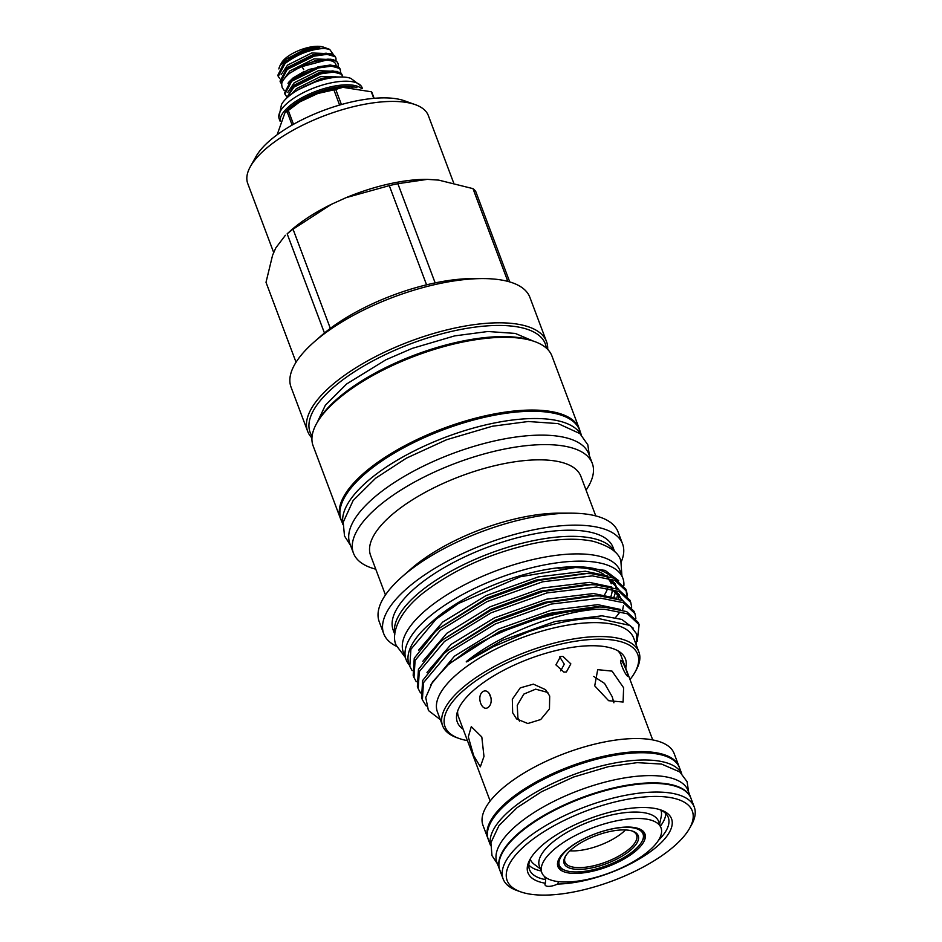 <?xml version="1.0" encoding="UTF-8"?>
<svg xmlns="http://www.w3.org/2000/svg" width="942" height="942" viewBox="0 0 942 942"><rect width="100%" height="100%" fill="white"/><g stroke="black" fill="none" stroke-linecap="round" stroke-linejoin="round"><path stroke-width="1.41" d="M303.748 69.661L301.746 66.175L303.748 69.661M342.947 524.553L341.086 519.619A127.358 48.136 -20.6 0 1 370.913 468.939A127.358 48.136 -20.6 0 1 495.48 415.01A127.358 48.136 -20.6 0 1 579.507 429.999L581.367 434.945M342.994 523.987A127.358 48.136 -20.6 0 1 373.633 476.181A127.358 48.136 -20.6 0 1 494.621 422.958A127.358 48.136 -20.6 0 1 580.955 434.545M294.198 70.132L298.461 67.53L329.912 59.169A30.226 11.422 -20.6 0 1 337.978 63.455A30.226 11.422 -20.6 0 1 338.048 66.611M569.945 850.814A38.269 14.46 159.4 0 0 570.251 850.838A38.269 14.46 159.4 0 0 621.355 833.588A38.269 14.46 159.4 0 0 625.464 829.949M576.127 869.289A39.552 14.954 -20.6 0 1 565.235 856.631A39.552 14.954 -20.6 0 1 626.242 829.996A39.552 14.954 -20.6 0 1 632.847 831.221A39.552 14.954 -20.6 0 1 625.252 854.147A39.552 14.954 -20.6 0 1 576.127 869.289M565.647 855.96A38.269 14.46 159.4 0 0 564.941 861.989A38.269 14.46 159.4 0 0 576.528 867.547A38.269 14.46 159.4 0 0 617.764 856.667A38.269 14.46 159.4 0 0 636.592 835.059A38.269 14.46 159.4 0 0 632.094 830.974M572.877 871.856A44.698 16.897 159.4 0 0 641.82 841.736A44.698 16.897 159.4 0 0 629.503 827.429A44.698 16.897 159.4 0 0 573.996 844.55A44.698 16.897 159.4 0 0 565.412 870.455A44.698 16.897 159.4 0 0 572.877 871.856M643.48 831.586A45.993 17.38 -20.6 0 1 643.822 832.351A45.993 17.38 -20.6 0 1 642.562 840.394L641.82 841.736M279.75 78.563L278.255 76.408L285.026 63.55C297.401 54.224 310.46 49.184 324.213 48.442A30.226 11.422 -20.6 0 0 292.267 57.073C302.229 51.327 311.39 48.101 319.738 47.371C318.973 46.747 308.564 48.018 303.194 50.244L285.685 59.476L279.939 65.775L278.844 68.943M292.267 57.073L283.966 62.961L277.831 75.278L278.255 76.408M281.788 84.285L280.469 82.307L287.239 69.449L314.063 56.155L327.051 54.353L334.916 56.567L335.953 58.086L336 60.783M335.953 58.086L334.492 55.437L326.144 53.211L313.639 55.025L286.815 68.319L280.045 81.177L280.469 82.307M337.978 63.455L336.706 61.336L329.912 59.169M279.939 65.775L281.599 62.796A24.445 9.232 -20.6 0 1 286.651 57.356A24.445 9.232 -20.6 0 1 323.365 47.1L329.641 49.337L324.213 48.442M286.403 96.261L284.908 94.106L291.679 81.248L318.502 67.954L331.49 66.152L339.344 68.366L340.392 69.885L340.074 69.025A30.226 11.422 -20.6 0 0 337.589 66.329L329.983 65.01L308.964 69.461L292.891 78.257L287.969 83.261M286.792 98.015L293.892 87.147L320.716 73.853L333.703 72.051L341.557 74.265L342.841 77.02M342.605 75.784L341.145 73.135L332.797 70.909L320.292 72.722L293.468 86.016L286.509 98.274M330.583 65.01L318.078 66.823L291.255 80.117L284.484 92.975L284.908 94.106M338.496 77.067L335.022 76.808L322.505 78.622L299.238 89.207M340.392 69.885L340.427 72.581M694.266 807.058L691.016 798.427A102.113 38.587 159.4 0 0 623.651 786.405A102.113 38.587 159.4 0 0 523.776 829.631A102.113 38.587 159.4 0 0 499.861 870.278L503.11 878.91A102.113 38.587 -20.6 0 1 527.025 838.274A102.113 38.587 -20.6 0 1 626.901 795.048A102.113 38.587 -20.6 0 1 694.266 807.058A102.113 38.587 -20.6 0 1 691.487 824.933L689.603 828.289A98.886 37.374 159.4 0 0 645.117 796.885A98.886 37.374 159.4 0 0 530.322 841.206A98.886 37.374 159.4 0 0 520.596 891.815A98.886 37.374 159.4 0 0 669.15 850.343A98.886 37.374 159.4 0 0 689.603 828.289M520.596 891.815L516.981 890.531A102.113 38.587 -20.6 0 1 503.11 878.91M530.841 857.974A74.124 28.013 159.4 0 0 529.51 869.631A74.124 28.013 159.4 0 0 545.642 879.628L545.359 883.231A76.702 28.99 -20.6 0 1 530.028 859.339A76.702 28.99 -20.6 0 1 545.901 842.23A76.702 28.99 -20.6 0 1 661.119 810.061A76.702 28.99 -20.6 0 1 653.571 849.319A76.702 28.99 -20.6 0 1 557.57 884.032L558.63 881.653M658.458 840.358A74.124 28.013 159.4 0 0 668.29 817.468A74.124 28.013 159.4 0 0 659.612 809.567M660.401 826.181A74.124 28.013 159.4 0 0 665.817 813.605M544.452 876.46L545.642 879.628M528.827 865.097A74.124 28.013 159.4 0 0 541.191 870.997M540.414 868.924L534.255 864.332A69.79 26.376 -20.6 0 1 530.252 859.257M541.803 872.633L539.401 866.228A63.679 24.068 -20.6 0 1 554.308 840.888A63.679 24.068 -20.6 0 1 616.598 813.923A63.679 24.068 -20.6 0 1 658.611 821.424L661.013 827.83A63.679 24.068 -20.6 0 1 646.106 853.169A63.679 24.068 -20.6 0 1 583.816 880.134A63.679 24.068 -20.6 0 1 541.803 872.633A63.679 24.068 -20.6 0 1 556.722 847.294A63.679 24.068 -20.6 0 1 619 820.341A63.679 24.068 -20.6 0 1 661.013 827.83M568.791 848.094A46.476 17.568 -20.6 0 1 614.255 828.418A46.476 17.568 -20.6 0 1 644.917 833.882A46.476 17.568 -20.6 0 1 634.025 852.38A46.476 17.568 -20.6 0 1 588.573 872.057A46.476 17.568 -20.6 0 1 557.911 866.581A46.476 17.568 -20.6 0 1 568.791 848.094M499.755 869.996A102.113 38.587 -20.6 0 1 499.649 869.713L496.929 862.472A102.113 38.587 -20.6 0 1 520.844 821.836A102.113 38.587 -20.6 0 1 620.719 778.598A102.113 38.587 -20.6 0 1 688.084 790.621L690.816 797.862A102.113 38.587 -20.6 0 1 690.91 798.145M499.649 869.713A102.113 38.587 -20.6 0 1 523.564 829.078A102.113 38.587 -20.6 0 1 623.439 785.852A102.113 38.587 -20.6 0 1 690.816 797.862M490.547 845.492L488.333 839.616A102.113 38.587 -20.6 0 1 512.248 798.981A102.113 38.587 -20.6 0 1 612.123 755.743A102.113 38.587 -20.6 0 1 679.5 767.765L681.702 773.641M490.57 845.28A102.113 38.587 -20.6 0 1 514.968 806.222A102.113 38.587 -20.6 0 1 612.853 763.373A102.113 38.587 -20.6 0 1 681.549 773.488M679.276 767.212A102.113 38.587 159.4 0 0 679.076 766.647L674.154 753.553A102.113 38.587 159.4 0 0 606.789 741.531A102.113 38.587 159.4 0 0 506.902 784.768A102.113 38.587 159.4 0 0 482.999 825.404L487.921 838.498A102.113 38.587 159.4 0 0 488.144 839.051M679.076 766.647A102.113 38.587 159.4 0 0 611.711 754.636A102.113 38.587 159.4 0 0 511.836 797.862A102.113 38.587 159.4 0 0 487.921 838.498M473.673 755.625L480.338 766.812L483.976 756.438L481.809 736.974L471.283 726.659L468.304 736.868L473.673 755.625M490.146 801.018L458.424 716.626A86.829 32.817 -20.6 0 1 457.635 711.057M488.262 707.348C482.08 712.105 476.263 697.08 482.457 691.899C489.251 686.895 494.797 702.167 488.262 707.348L488.498 707.159M627.313 676.003C623.969 673.024 618.199 657.822 621.508 660.554C624.169 663.745 629.821 678.829 627.313 676.003L627.784 676.309M566.377 671.999L563.928 672.105L555.898 664.864L560.561 656.55L562.975 656.433L570.84 663.874L566.377 671.999M491.041 698.022L488.992 693.077M547.867 692.464L535.633 689.167L523.823 694.101L517.24 705.334L517.912 717.969L519.489 721.172M512.66 712.776L516.581 718.911L527.826 723.515L540.708 719.535L549.457 708.926L549.692 696.008L545.559 689.662L533.408 684.151L520.267 687.86L512.318 699.258L512.66 712.776M613.901 702.791L612.206 696.715L604.552 683.409L593.766 676.45M594.72 685.858L608.614 700.695L623.098 702.037L623.616 687.754L612.041 671.116L597.699 669.656L594.72 685.858M618.67 580.649L605.082 570.369L575.515 566.743A106.776 40.353 159.4 0 0 439.938 615.091A106.776 40.353 159.4 0 0 434.168 619.883L429.693 623.816A114.653 43.332 159.4 0 0 409.04 664.298L409.805 666.347L410.9 649.285L436.075 619.177L458.554 603.445A114.653 43.332 159.4 0 0 435.887 618.67A114.653 43.332 159.4 0 0 429.693 623.816M634.92 613.536L634.096 611.334L622.45 600.454L599.877 595.968L594.92 595.85L546.866 602.727L494.574 621.72L447.827 650.416L443.776 653.842L422.64 680.536L421.557 697.586L422.381 699.788L423.464 682.738L448.651 652.618L495.398 623.922L551.082 604.081L600.702 598.17L623.274 602.656L634.92 613.536L635.885 618.282M426.29 706.041L422.381 699.788M412.09 670.598L409.805 666.347M626.548 591.246L625.712 589.044L614.066 578.153L591.494 573.666L586.536 573.548L538.483 580.437L486.19 599.418L439.443 628.126L435.392 631.552L414.256 658.234L413.173 675.296L413.997 677.498L415.092 660.436L440.267 630.328L487.014 601.62L542.698 581.779L592.318 575.868L614.891 580.354L626.548 591.246L627.513 595.992M416.282 681.737L413.997 677.498M630.74 602.385L629.904 600.184L618.258 589.303L595.685 584.817L590.728 584.699L542.674 591.588L490.382 610.569L443.635 639.265L439.584 642.703L418.448 669.385L417.365 686.435L418.189 688.637L419.272 671.587L444.459 641.467L491.206 612.771L546.89 592.93L596.51 587.019L619.082 591.505L630.74 602.385L631.693 607.131M420.473 692.888L418.189 688.637M615.55 617.54L619.93 612.053M626.701 595.038L626.089 590.151M630.01 679.523A102.913 38.893 159.4 0 0 634.908 672.341L636.038 670.327A104.845 39.623 159.4 0 0 638.888 651.97L633.66 638.04A104.845 39.623 159.4 0 0 564.482 625.7A104.845 39.623 159.4 0 0 461.933 670.092A104.845 39.623 159.4 0 0 437.382 711.811L442.622 725.752A104.845 39.623 159.4 0 0 456.858 737.68L459.025 738.446A102.913 38.893 159.4 0 0 467.444 740.624M440.314 719.629L428.398 710.492L425.749 697.516L432.578 681.843L448.192 664.793L470.941 648.037A114.653 43.332 159.4 0 1 597.169 609.227C558.606 611.77 502.004 633.318 468.15 660.13C464.065 663.133 467.385 661.826 469.987 659.906L493.302 646.695L528.462 631.776C553.637 623.086 576.374 618.541 596.686 618.14L630.174 625.476L636.721 634.037L636.345 645.188M638.888 651.97A104.845 39.623 159.4 0 0 569.722 639.63A104.845 39.623 159.4 0 0 467.173 684.022A104.845 39.623 159.4 0 0 442.622 725.752M634.908 672.341A102.913 38.893 159.4 0 0 588.609 639.653A102.913 38.893 159.4 0 0 469.151 685.788A102.913 38.893 159.4 0 0 459.025 738.446M463.146 729.19A89.808 33.936 -20.6 0 1 456.882 713.753A89.808 33.936 -20.6 0 1 478.348 686.388A89.808 33.936 -20.6 0 1 620.26 652.335A89.808 33.936 -20.6 0 1 625.712 668.09M617.917 650.816A86.829 32.817 -20.6 0 1 620.99 655.526L652.712 739.917M409.287 664.946A115.772 43.756 -20.6 0 1 406.084 659.636L403.364 652.394A115.772 43.756 -20.6 0 1 430.47 606.318A115.772 43.756 -20.6 0 1 543.722 557.299A115.772 43.756 -20.6 0 1 620.107 570.923L622.839 578.164A115.772 43.756 -20.6 0 1 623.887 585.594M406.084 659.636A115.772 43.756 -20.6 0 1 433.202 613.56A115.772 43.756 -20.6 0 1 546.442 564.541A115.772 43.756 -20.6 0 1 622.839 578.164M580.095 431.566A127.582 48.219 159.4 0 0 579.306 428.81L551.965 356.064A127.582 48.219 159.4 0 0 534.632 341.557A127.582 48.219 159.4 0 0 342.994 395.063A127.582 48.219 159.4 0 0 316.594 423.511A127.582 48.219 159.4 0 0 313.121 445.837L340.462 518.583A127.582 48.219 159.4 0 0 341.675 521.185M579.306 428.81A127.582 48.219 159.4 0 0 495.127 413.797A127.582 48.219 159.4 0 0 370.336 467.809A127.582 48.219 159.4 0 0 340.462 518.583M316.594 423.511L317.725 421.498A125.651 47.489 -20.6 0 1 343.724 393.485A125.651 47.489 -20.6 0 1 532.454 340.78L534.632 341.557M546.36 348.128A125.651 47.489 159.4 0 0 467.55 328.24A125.651 47.489 159.4 0 0 339.532 382.334A125.651 47.489 159.4 0 0 312.096 436.181M311.943 438.006A127.582 48.219 -20.6 0 1 307.669 431.354A127.582 48.219 -20.6 0 1 337.542 380.568A127.582 48.219 -20.6 0 1 462.334 326.556A127.582 48.219 -20.6 0 1 546.513 341.569A127.582 48.219 -20.6 0 1 547.691 349.4M546.513 341.569L529.887 297.354A127.582 48.219 159.4 0 0 482.928 278.585A127.582 48.219 159.4 0 0 320.928 336.353A127.582 48.219 159.4 0 0 314.027 342.076A127.582 48.219 159.4 0 0 291.043 387.127L307.669 431.354M330.324 328.393L293.044 229.2L331.454 204.284L346.032 197.679L389.293 185.633L426.573 284.825A115.136 43.509 159.4 0 0 330.324 328.393A115.136 43.509 159.4 0 0 327.321 330.701A115.136 43.509 159.4 0 0 324.448 333.009A115.136 43.509 159.4 0 0 321.092 335.858L314.027 342.076M293.044 229.2A115.136 43.509 159.4 0 0 290.03 231.508A115.136 43.509 159.4 0 0 287.157 233.816L324.448 333.009M331.454 204.284A102.266 38.646 159.4 0 0 296.648 225.668A102.266 38.646 159.4 0 0 291.113 230.248L287.157 233.816M453.62 182.83L428.351 115.607A96.484 36.467 159.4 0 0 415.245 104.633A96.484 36.467 159.4 0 0 270.33 145.103A96.484 36.467 159.4 0 0 250.36 166.616A96.484 36.467 159.4 0 0 247.734 183.502L273.722 252.644M415.245 104.633L404.389 100.77A86.829 32.817 159.4 0 0 273.957 137.191A86.829 32.817 159.4 0 0 255.989 156.549L250.36 166.616M292.138 125.074L287.039 111.497A52.422 19.817 -20.6 0 1 287.663 110.991A52.422 19.817 -20.6 0 1 288.311 110.497L293.504 124.297M287.039 111.497L284.967 112.687L277.136 134.777M280.186 120.929A44.286 16.732 -20.6 0 1 290.937 104.868A44.286 16.732 -20.6 0 1 361.339 88.407M280.08 121.212L279.197 118.869A44.286 16.732 -20.6 0 1 278.832 117.35A44.286 16.732 -20.6 0 1 289.571 101.241A44.286 16.732 -20.6 0 1 331.019 82.872A44.286 16.732 -20.6 0 1 361.387 86.323A44.286 16.732 -20.6 0 1 362.105 87.712L362.458 88.654M278.832 117.35L281.517 104.48A40.424 15.272 -20.6 0 1 289.971 95.295A40.424 15.272 -20.6 0 1 350.883 78.398L361.387 86.323M614.69 551.741L613.089 547.479A117.444 44.392 159.4 0 0 535.598 533.655A117.444 44.392 159.4 0 0 420.709 583.381A117.444 44.392 159.4 0 0 393.203 630.127L394.804 634.39M614.408 551.47A117.444 44.392 159.4 0 0 535.08 540.331A117.444 44.392 159.4 0 0 423.017 589.515A117.444 44.392 159.4 0 0 394.839 634.013M621.202 561.985A127.582 48.219 159.4 0 0 622.568 543.911L618.058 531.936A127.582 48.219 159.4 0 0 571.099 513.166A127.582 48.219 159.4 0 0 409.099 570.934A127.582 48.219 159.4 0 0 402.199 576.657A127.582 48.219 159.4 0 0 379.226 621.708L383.724 633.695A127.582 48.219 159.4 0 0 396.664 646.389M622.568 543.911A127.582 48.219 159.4 0 0 538.388 528.898A127.582 48.219 159.4 0 0 413.597 582.921A127.582 48.219 159.4 0 0 383.724 633.695M595.756 515.898L580.884 476.358A112.334 42.461 159.4 0 0 506.772 463.134A112.334 42.461 159.4 0 0 396.888 510.694A112.334 42.461 159.4 0 0 370.583 555.403L385.443 594.955M586.065 490.123A127.582 48.219 159.4 0 0 592.294 463.37A127.582 48.219 159.4 0 0 508.115 448.357A127.582 48.219 159.4 0 0 383.323 502.369A127.582 48.219 159.4 0 0 353.45 553.142A127.582 48.219 159.4 0 0 375.764 569.18M592.294 463.37L588.726 453.891A127.582 48.219 159.4 0 0 504.559 438.878A127.582 48.219 159.4 0 0 379.767 492.89A127.582 48.219 159.4 0 0 349.882 543.664L353.45 553.142M571.099 513.166L559.572 513.143A112.334 42.461 159.4 0 0 416.929 564.011A112.334 42.461 159.4 0 0 410.853 569.05L402.199 576.657M604.587 594.72A102.972 38.916 159.4 0 0 607.731 588.22M339.603 105.057L333.892 89.867L317.878 93.47L299.674 101.96L288.311 110.497M333.892 89.867A52.422 19.817 -20.6 0 1 335.752 89.443L341.416 104.538M373.774 98.345L371.313 91.786L342.853 87.323L335.752 89.443M371.313 91.786A52.422 19.817 -20.6 0 1 371.902 92.363L374.139 98.309M296.047 362.234L266.009 282.317L272.568 255.306L275.77 247.958L285.391 235.276M426.585 179.357A102.266 38.646 159.4 0 0 426.502 179.357A102.266 38.646 159.4 0 0 346.032 197.679M482.928 278.585L473.52 278.573A115.136 43.509 159.4 0 0 435.157 282.894L397.865 183.702L427.315 179.357L438.689 180.11L472.978 188.635L507.832 281.387M397.865 183.702A115.136 43.509 159.4 0 0 389.293 185.633M426.502 179.357L427.315 179.357M509.728 281.917L475.675 191.32A115.136 43.509 159.4 0 0 472.978 188.635M435.157 282.894A115.136 43.509 159.4 0 0 426.573 284.825M607.296 577.882A102.972 38.916 159.4 0 1 611.276 583.793L610.852 582.674A102.972 38.916 159.4 0 0 608.379 578.4M603.94 574.42A102.972 38.916 159.4 0 0 558.1 568.332M597.169 609.227L604.894 609.309L627.466 613.795L639.112 624.687L638.287 622.485L626.642 611.593L604.058 607.107L599.112 606.989L551.046 613.878L498.754 632.871L470.941 648.037M639.112 624.687L637.251 641.184M579.86 566.754L520.337 576.751L458.554 603.445M613.807 597.275A106.776 40.353 159.4 0 0 615.562 591.305M615.821 588.338A106.776 40.353 159.4 0 0 615.244 583.722M611.488 577.128A106.776 40.353 159.4 0 0 577.658 566.766M610.981 596.274A102.972 38.916 159.4 0 0 612.241 589.386M559.654 656.821L564.293 664.181L560.678 670.857M660.895 810.144A69.79 26.376 -20.6 0 1 661.225 816.608L659.624 824.109M545.359 883.231A9.644 3.65 159.4 0 0 545.077 884.962A9.644 3.65 159.4 0 0 557.57 884.032M333.456 54.683L329.641 49.337M565.412 870.455L563.964 869.937A45.993 17.38 -20.6 0 1 557.723 864.709A45.993 17.38 -20.6 0 1 557.476 863.908M298.461 67.53A27.919 10.55 -20.6 0 1 336.07 65.716M289.135 109.084A43.414 16.403 -20.6 0 1 292.15 106.54A43.414 16.403 -20.6 0 1 353.05 87.288M299.674 101.96L284.967 112.687A43.414 16.403 -20.6 0 1 291.938 105.963A43.414 16.403 -20.6 0 1 356.936 87.677M618.435 598.947L619.247 594.638M618.847 589.562L607.59 577.917M583.993 573.572L536.245 580.06L486.861 598.04L439.102 628.29L435.392 631.552M622.627 610.098L623.439 605.788M623.039 600.713L611.77 589.068M590.728 584.699L585.783 584.688L540.437 591.211L491.053 609.18L443.293 639.441L439.584 642.703M594.92 595.85L589.975 595.839L544.629 602.35L495.245 620.331L447.485 650.592L443.776 653.842M599.112 606.989L594.167 606.989L548.821 613.501L499.437 631.481L449.982 663.25M598.888 618.14L596.686 618.14M607.602 575.939L585.217 571.229L538.447 576.857L485.954 595.627L442.634 622.132L418.601 650.157M611.794 587.078L589.409 582.38L542.639 588.008L490.146 606.766L446.826 633.283L422.793 661.308M615.986 598.229L593.601 593.531L546.831 599.159L494.338 617.917L451.018 644.434L426.985 672.458M620.177 609.38L597.793 604.67L551.023 610.31L498.518 629.068L454.456 656.185L430.659 684.822M633.236 628.149L621.802 619.424L601.985 615.821L555.215 621.449L502.71 640.219L468.15 660.13M303.194 71.992L290.619 80.659M332.797 70.909L319.197 72.593L294.928 84.733L292.832 86.558M335.022 76.808L321.41 78.492L298.061 89.867M337.813 71.486L318.467 70.662L294.198 82.802L287.805 92.387M339.721 77.009L320.692 76.561L296.424 88.701L291.525 94.118M279.091 67.742L278.926 68.79M331.16 53.788L311.814 52.964L287.546 65.104L281.152 74.689M333.386 59.687L314.039 58.863L289.771 71.003L283.483 79.729M319.738 47.371L310.33 48.996L286.062 61.136L283.966 62.961M326.144 53.211L312.544 54.895L288.276 67.035L286.18 68.86M328.252 59.111L314.758 60.794L293.963 70.273M304.113 71.451L293.139 77.88L288.947 81.989M301.746 66.175L289.571 73.323C279.256 82.684 281.964 84.603 282.188 87.606L284.178 90.456M405.154 657.151L396.311 645.506C390.706 635.214 397.654 612.064 425.113 591.517C455.033 569.027 490.806 553.095 532.43 543.722C556.416 538.706 576.669 537.894 593.177 541.309C609.757 546.113 618.988 552.707 620.884 561.091L621.897 575.68M643.822 832.351L643.574 831.692M688.602 791.986L687.118 781.754L679.83 771.957L661.543 764.068L637.204 762.643L608.391 766.67L573.49 777.068L541.532 791.727L517.064 807.683L498.966 825.604L490.9 842.737L491.983 855.63L497.447 863.838M533.078 340.992L515.25 333.421L487.862 331.502L454.645 335.894L412.29 348.363L385.867 359.809L346.644 383.971L325.331 405.296L317.395 422.063M589.421 455.74L587.82 444.789L579.907 433.591L558.147 423.617L528.226 421.51L492.289 426.255L446.59 439.726L406.391 458.165L375.681 478.183L353.168 500.461L343.194 522.28L344.501 535.998L350.577 545.512M319.138 93.022L342.853 87.323M586.536 573.548L581.603 573.537M448.192 664.793L451.677 661.731M607.119 577.811L614.184 582.509L617.728 589.068M617.94 593.225L616.751 598.441M611.311 588.962L618.376 593.66L621.92 600.219M557.723 864.709L557.476 864.049"/></g></svg>
